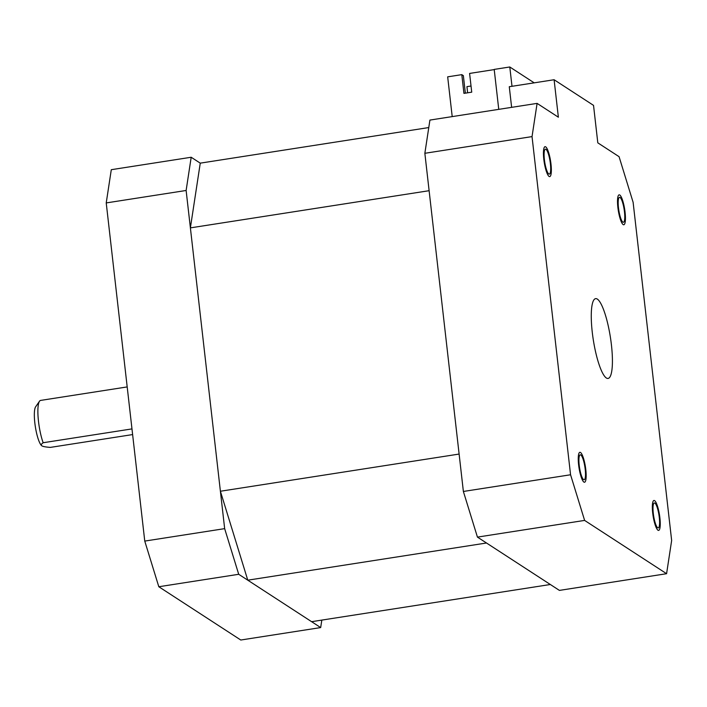 <?xml version="1.0" encoding="UTF-8"?>
<svg xmlns="http://www.w3.org/2000/svg" width="707" height="707" viewBox="0 0 707 707"><rect width="100%" height="100%" fill="white"/><g stroke="black" fill="none" stroke-linecap="round" stroke-linejoin="round"><path stroke-width="1.06" d="M106.227 202.927L111.291 169.698L191.19 157.254L186.127 190.475L106.227 202.927L144.758 541.085L224.658 528.642L238.71 574.287L320.678 627.577L321.818 620.092M320.678 627.577L240.778 640.021L158.81 586.739L144.758 541.085M247.777 580.182L486.496 543.003L550.338 584.503L311.61 621.683L247.777 580.182L220.398 491.241L190.386 227.875L200.258 163.149L191.19 157.254M186.127 190.475L224.658 528.642M158.81 586.739L238.71 574.287M220.398 491.241L459.117 454.062L429.114 190.696L190.386 227.875M200.258 163.149L428.778 127.56M666.586 573.704L559.405 590.398L477.437 537.108L463.377 491.462L424.854 153.295L429.918 120.075L537.099 103.381L532.035 136.601L570.567 474.768L584.618 520.414L666.586 573.704L671.65 540.484L633.119 202.317L619.067 156.671L597.804 142.841L593.535 105.378L554.102 79.741L558.371 117.212L537.099 103.381M606.332 377.98A40.379 8.643 81.1 0 0 608.055 378.439A40.379 8.643 81.1 0 0 610.936 340.995A40.379 8.643 81.1 0 0 597.353 299.105A40.379 8.643 81.1 0 0 595.63 298.646A40.379 8.643 81.1 0 0 592.749 336.09A40.379 8.643 81.1 0 0 606.332 377.98M548.791 173.975A12.62 2.704 81.1 0 0 549.33 174.116A12.62 2.704 81.1 0 0 550.232 162.416A12.62 2.704 81.1 0 0 545.99 149.327A12.62 2.704 81.1 0 0 545.451 149.177A12.62 2.704 81.1 0 0 544.549 160.887A12.62 2.704 81.1 0 0 548.791 173.975M583.62 479.602A12.62 2.704 81.1 0 0 584.15 479.744A12.62 2.704 81.1 0 0 585.051 468.043A12.62 2.704 81.1 0 0 580.809 454.954A12.62 2.704 81.1 0 0 580.27 454.804A12.62 2.704 81.1 0 0 579.369 466.514A12.62 2.704 81.1 0 0 583.62 479.602M622.876 222.131A12.62 2.704 81.1 0 0 623.415 222.281A12.62 2.704 81.1 0 0 624.316 210.58A12.62 2.704 81.1 0 0 620.066 197.483A12.62 2.704 81.1 0 0 619.526 197.341A12.62 2.704 81.1 0 0 618.634 209.042A12.62 2.704 81.1 0 0 622.876 222.131M657.696 527.758A12.62 2.704 81.1 0 0 658.235 527.908A12.62 2.704 81.1 0 0 659.136 516.207A12.62 2.704 81.1 0 0 654.894 503.11A12.62 2.704 81.1 0 0 654.355 502.969A12.62 2.704 81.1 0 0 653.454 514.669A12.62 2.704 81.1 0 0 657.696 527.758M570.567 474.768L463.377 491.462M584.618 520.414L477.437 537.108M424.854 153.295L532.035 136.601M511.629 107.349L509.279 86.722L554.102 79.741M512.001 86.307L509.791 66.979L534.2 82.843M498.753 109.355L494.202 69.41L509.791 66.979M545.707 146.862A15.139 3.243 -98.9 0 1 550.797 162.566A15.139 3.243 -98.9 0 1 549.719 176.609A15.139 3.243 -98.9 0 1 549.074 176.441A15.139 3.243 -98.9 0 1 543.983 160.728A15.139 3.243 -98.9 0 1 545.062 146.685A15.139 3.243 -98.9 0 1 545.707 146.862M580.527 452.489A15.139 3.243 -98.9 0 1 585.617 468.193A15.139 3.243 -98.9 0 1 584.539 482.236A15.139 3.243 -98.9 0 1 583.894 482.068A15.139 3.243 -98.9 0 1 578.803 466.355A15.139 3.243 -98.9 0 1 579.881 452.312A15.139 3.243 -98.9 0 1 580.527 452.489M619.792 195.017A15.139 3.243 -98.9 0 1 624.882 210.73A15.139 3.243 -98.9 0 1 623.804 224.773A15.139 3.243 -98.9 0 1 623.159 224.596A15.139 3.243 -98.9 0 1 618.059 208.892A15.139 3.243 -98.9 0 1 619.146 194.849A15.139 3.243 -98.9 0 1 619.792 195.017M654.611 500.653A15.139 3.243 -98.9 0 1 659.702 516.357A15.139 3.243 -98.9 0 1 658.624 530.4A15.139 3.243 -98.9 0 1 657.978 530.223A15.139 3.243 -98.9 0 1 652.888 514.519A15.139 3.243 -98.9 0 1 653.966 500.476A15.139 3.243 -98.9 0 1 654.611 500.653M132.624 434.575L50.321 447.398C45.681 447.045 42.862 446.524 41.863 445.825C40.75 445.163 41.174 444.129 43.154 442.732A25.24 5.4 -98.9 0 1 39.53 401.196A25.24 5.4 -98.9 0 1 40.608 400.409L127.189 386.923M39.53 401.196L35.65 406.79A20.194 4.322 -98.9 0 0 35.35 426.772A20.194 4.322 -98.9 0 0 41.713 445.719L41.731 445.728A20.194 4.322 -98.9 0 1 41.713 445.719L41.863 445.825M131.97 428.902L43.154 442.732M465.347 93.156L463.359 75.658L461.804 74.642L447.672 76.842L452.206 116.602M461.804 74.642L463.933 93.377L471.728 92.166L469.598 73.431L494.228 69.595M471.03 86.015L466.929 86.652L467.636 92.803"/></g></svg>
